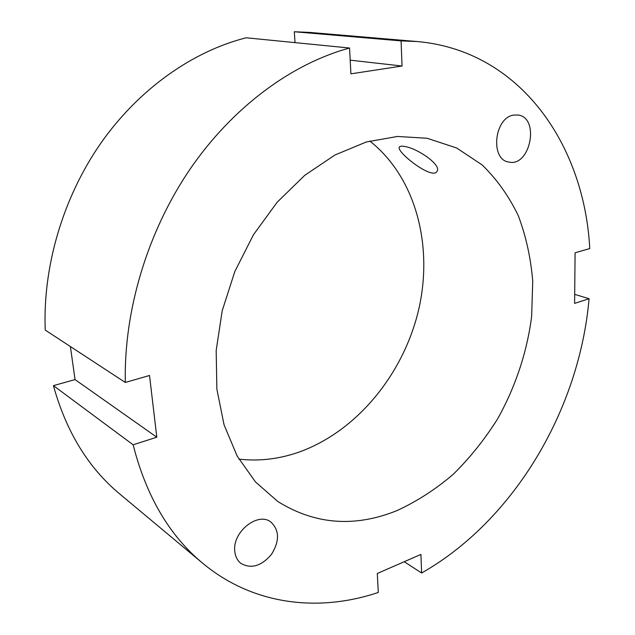 <?xml version="1.0" encoding="UTF-8"?>
<svg xmlns="http://www.w3.org/2000/svg" width="635" height="635" viewBox="0 0 635 635"><rect width="100%" height="100%" fill="white"/><g stroke="black" fill="none" stroke-linecap="round" stroke-linejoin="round"><path stroke-width="0.95" d="M513.628 115.11L517.89 114.998C540.202 117.388 530.368 167.354 508.818 162.052C490.014 159.861 494.109 117.642 513.628 115.11M404.781 146.534C417.06 148.138 441.428 164.743 437.134 171.077C433.356 181.023 396.407 152.265 399.28 147.225C399.788 146.129 401.622 145.907 404.781 146.534M234.823 551.497C232.013 532.122 257.961 511.389 270.954 522.113C279.479 530.288 279.67 541.028 271.518 554.323C261.366 566.214 251.119 569.206 240.8 563.316C237.371 560.53 235.379 556.585 234.823 551.497M295.037 42.624L294.299 31.75L401.074 40.894L402.042 66.024L350.909 73.835L349.552 48.022L246.15 37.79C192.651 51.324 138.954 88.9 100.854 143.161C62.984 197.564 42.696 266.533 45.236 330.081L125.309 382.46L149.519 375.476L156.805 437.213L133.144 444.802L53.427 385.643L75.041 379.587L70.398 346.535M156.805 437.213L75.041 379.587M402.042 66.024L350.195 60.166M574.691 294.362L589.082 298.736L574.611 303.371L575.088 252.786L589.764 248.555C584.39 145.502 520.787 50.609 417.171 41.545L401.074 40.894M133.144 444.802C146.201 496.118 169.362 535.575 202.636 563.189C253.23 605.393 318.96 612.442 378.293 592.439L377.293 573.492L420.91 554.426L421.624 573.016C514.12 520.462 579.438 409.567 589.082 298.736M421.624 573.016L404.241 561.713M417.171 41.545L309.483 32.401L294.299 31.75M53.427 385.643C66.207 431.705 88.289 467.797 119.674 493.919L202.636 563.189M349.552 48.022C291.925 63.675 232.751 106.894 189.984 169.251C147.455 231.751 123.769 310.761 125.309 382.46M396.946 510.611C416.885 501.436 435.666 489.323 453.271 474.266C469.964 457.803 484.759 439.325 497.634 418.846C515.406 387.08 527.058 352.068 531.638 316.452L532.733 281.234C530.836 258.143 526.034 236.315 518.327 215.757C508.976 196.263 496.895 179.308 482.1 164.894L456.628 147.987L427.18 138.271L397.47 136.461L366.324 141.978L334.978 154.996L304.784 175.292L277.154 202.232L253.444 234.775L234.831 271.494L222.226 310.682L216.178 350.488L216.86 389.072L224.036 424.736L237.157 456.041L255.413 481.878L277.797 501.499C314.992 524.621 354.711 527.653 396.946 510.611M238.919 459.145C259.231 461.431 279.344 459.057 299.268 452.009C356.806 431.292 403.161 374.475 418.465 310.531C433.562 246.634 416.314 177.776 369.76 141.01"/></g></svg>
